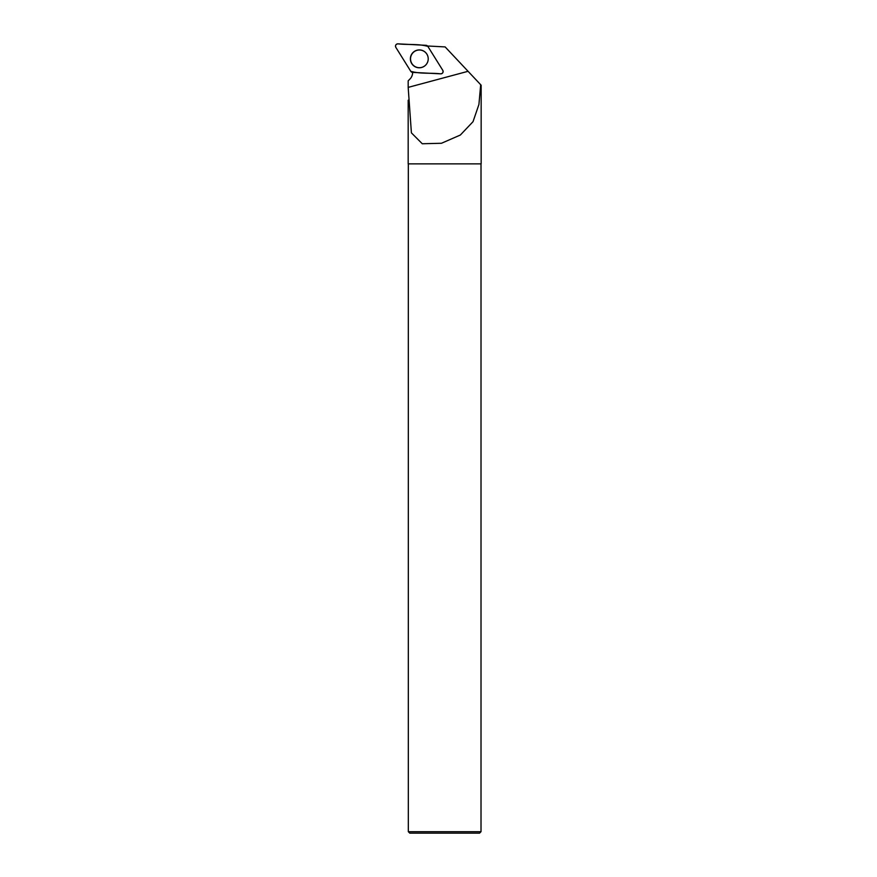 <?xml version="1.0" encoding="UTF-8"?>
<svg xmlns="http://www.w3.org/2000/svg" width="877" height="877" viewBox="0 0 877 877"><rect width="100%" height="100%" fill="white"/><g stroke="black" fill="none" stroke-linecap="round" stroke-linejoin="round"><path stroke-width="1.32" d="M442.775 70.313L427.855 46.404A2.313 2.302 -87 0 0 426.025 45.319L397.917 43.85A2.313 2.302 -87 0 0 395.845 47.38L410.754 71.289A2.313 2.302 -87 0 0 412.585 72.374L440.692 73.843A2.313 2.302 -87 0 0 442.775 70.313M411.62 54.308A8.934 8.923 -87 0 0 414.777 66.553A8.934 8.923 -87 0 0 426.989 63.385A8.934 8.923 -87 0 0 423.832 51.151A8.934 8.923 -87 0 0 411.62 54.308M408.178 100.197L408.178 163.878L481.155 163.878L481.155 85.222L445.132 46.919L428.48 46.042A9.307 9.296 -87 0 1 427.855 46.404M408.178 87.382L411.401 132.855L422.265 143.751L441.46 143.269L460.337 135.036L473.032 121.673L478.919 104.462L480.695 84.729L468.066 71.3L408.178 87.382L408.178 80.816L409.899 79.083A9.307 9.296 -87 0 0 412.628 72.374M481.013 163.878L481.013 831.692L408.32 831.692L408.32 163.878M481.013 831.692L479.555 833.15L409.778 833.15L408.32 831.692M428.217 58.847A8.847 8.836 -87 0 0 414.964 51.184A8.847 8.836 -87 0 0 414.964 66.52A8.847 8.836 -87 0 0 428.217 58.847M410.754 71.289C420.006 74.052 430.826 72.692 440.692 73.843C442.797 73.504 443.488 72.32 442.764 70.313L427.866 46.415C418.603 43.642 407.783 45.001 397.917 43.85C395.823 44.201 395.121 45.374 395.845 47.38L410.754 71.289"/></g></svg>
